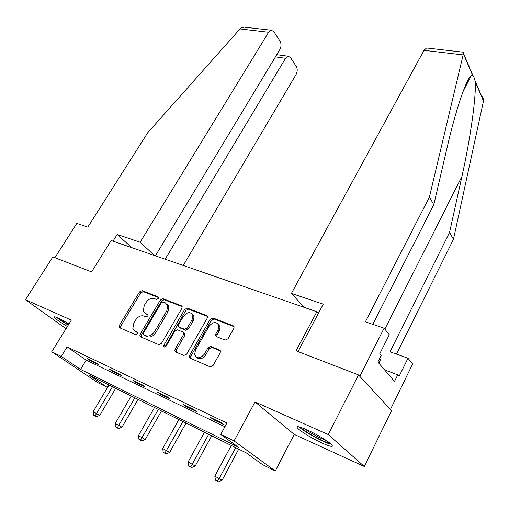 <?xml version="1.0" encoding="UTF-8"?>
<svg xmlns="http://www.w3.org/2000/svg" width="509" height="509" viewBox="0 0 509 509"><rect width="100%" height="100%" fill="white"/><g stroke="black" fill="none" stroke-linecap="round" stroke-linejoin="round"><path stroke-width="0.76" d="M158.229 298.471L158.452 297.351L157.943 296.753L142.068 290.639L139.498 291.905L119.418 325.308L119.1 327.077L119.742 327.815L135.483 334.604L137.335 333.713L137.557 332.485L135.006 331.035L132.843 328.515L133.854 322.922L135.54 320.091C138.009 316.553 140.802 315.198 143.932 316.025L146 316.878L147.845 315.981L148.068 314.81L145.498 313.385L143.264 310.783L144.276 305.445L145.949 302.645C148.386 299.146 151.173 297.79 154.31 298.56L156.39 299.375L158.229 298.471M306.615 429.653C299.273 426.453 296.181 425.842 297.345 427.808C299.216 430.608 312.501 438.752 322.42 443.205C330.01 446.565 333.23 447.233 332.097 445.21C330.252 442.436 316.522 434.037 306.615 429.653M69.084 323.775L58.42 318.112C55.258 316.713 53.897 316.439 54.342 317.298C55.818 319.124 60.177 322.184 67.404 326.479M225.163 340.101L228.051 338.752L233.809 328.458L234.127 326.982L233.192 325.754L212.959 317.96L210.153 319.289L189.571 355.409L189.253 357.108L190.086 358.164L210.185 366.836L213.093 365.5L220.174 352.832L220.499 351.248L219.589 350.052L210.866 346.457L208.009 347.787L204.516 353.971C200.33 358.807 197.028 359.03 194.616 354.639L195.469 350.16L209.027 326.32C213.316 321.472 216.624 321.3 218.959 325.824L218.107 329.902L215.861 333.885L215.536 335.444L216.427 336.595L225.163 340.101M220.728 434.419L234.064 440.94L275.28 470.971L262.44 464.583L246.267 452.889L89.209 375.241L107.1 387.279L97.728 382.615L51.727 351.776L61.245 356.427L80.543 369.413L238.39 447.188L220.728 434.419L226.931 423.011L67.086 346.934L61.245 356.427M51.727 351.776L71.336 320.136L25.45 299.693L52.866 256.924L91.601 271.882L111.159 240.49L316.859 311.769L296.06 350.816L358.482 374.917L328.286 434.584L255.022 401.951L234.064 440.94M181.885 308.333L182.203 306.762L181.414 305.801L163.014 298.707L160.373 299.998L140.134 334.19L139.816 335.953L140.509 336.773L158.763 344.65L161.493 343.359L181.885 308.333M187.401 308.104L206.686 315.542L207.545 316.623L207.227 318.157L186.663 354.156L183.851 355.473L175.573 351.897L174.784 350.924L175.102 349.199L183.475 334.668L183.794 333.02L182.986 332.027L177.584 329.813L174.841 331.111L166.15 346.101C165.126 347.297 164.312 347.386 163.694 346.362L163.917 345.14L184.678 309.415L187.401 308.104L188.546 309.128L207.5 316.439M358.482 374.917L391.561 410.648L364.298 466.499L328.286 434.584M25.45 299.693L66.03 328.699M318.341 313.423L316.859 311.769M67.086 346.934L86.167 360.124L224.902 426.739M90.144 360.633L98.638 364.699L95.488 362.503L86.988 358.438L90.144 360.633L90.468 360.105M112.534 371.347L121.422 375.604L118.304 373.409L109.403 369.152L112.534 371.347L112.858 370.806M135.979 382.577L145.3 387.037L142.221 384.842L132.887 380.382L135.979 382.577L136.31 382.017M160.577 394.348L170.356 399.031L167.321 396.842L157.523 392.159L160.577 394.348L160.908 393.775M186.396 406.71L196.678 411.635L193.687 409.446L183.393 404.521L186.396 406.71L186.727 406.118M213.538 419.709L224.354 424.881L221.434 422.712L210.592 417.526L213.538 419.709L213.875 419.098M184.945 333.942L184.182 335.266M255.022 401.951L294.227 434.387L364.298 466.499M294.227 434.387L275.28 470.971M108.563 384.81L107.1 387.279M86.167 360.124L80.543 369.413M145.192 313.239L146.7 314.371L145.498 313.385M148.094 314.937L146.7 314.371M134.84 330.958L136.234 331.995L135.006 331.035M137.576 332.574L136.234 331.995M158.477 297.523L143.252 291.644L140.681 292.91L120.652 326.263L120.353 328.076M182.184 306.673L164.178 299.725L161.544 301.004L141.356 335.151L141.069 337.015M163.141 301.996L161.289 302.893L143.513 332.988L143.29 334.209L143.78 334.788L146 335.743C149.201 336.64 152.057 335.272 154.571 331.639L166.761 310.884L167.779 305.731L165.374 302.861L163.141 301.996M144.658 335.482L143.78 334.788M167.035 304.102L168.95 306.742L167.932 311.883L155.779 332.612C153.266 336.239 150.416 337.607 147.216 336.704L145.001 335.755M184.163 333.013L184.964 334.012L184.646 335.654L176.299 350.16L176.05 352.107M188.546 309.128L185.83 310.433L164.865 347.068M192.065 319.754L192.917 315.542C190.633 311.432 187.465 311.693 183.412 316.337L178.697 324.462L178.379 326.097L179.168 327.064L184.582 329.266L187.344 327.955L192.065 319.754L193.223 320.759L194.069 316.56L192.287 314.04M179.734 327.541L179.168 327.064M193.223 320.759L188.508 328.954L185.747 330.258L180.345 328.057M218.246 324.036L220.085 326.842L219.239 330.92L216.993 334.897L216.745 336.723M196.614 357.401C199.623 359.806 202.646 358.991 205.681 354.951L204.516 353.971M220.403 350.911L212.018 347.45L209.161 348.78L205.681 354.951M234.064 326.695L214.085 318.984L211.286 320.314L190.76 356.376L190.525 358.355M108.971 385.008L93.192 411.654L99.732 415.414L115.689 388.329M95.081 415.987L93.694 415.249L96.316 416.75L95.081 415.987L112.47 386.738M93.694 415.249L93.192 411.654M99.732 415.414L96.316 416.75M68.365 324.933C63.491 322.057 59.998 319.703 57.886 317.87M63.733 320.759L68.944 323.991M56.664 317.374C59.209 319.474 63.071 322.051 68.257 325.105M330.023 443.224L328.26 442.849C321.376 440.979 302.963 430.595 300.679 427.293M304.681 428.807C311.476 433.63 318.755 437.581 326.511 440.66M378.811 363.171L380.726 359.354L379.606 358.571M299.076 426.841C303.179 431.193 322.655 441.99 330.131 444.045M155.404 255.817L279.867 49.532C281.337 46.637 281.413 43.914 280.103 41.363L273.874 31.673L271.31 30.228L268.637 32.252L240.025 28.918L241.005 28.014L244.078 27.117L246.025 27.34M240.025 28.918L147.775 132.671L87.79 227.129L76.821 223.387L54.864 257.7M183.227 265.463L296.085 74.492C297.491 71.667 297.587 69.052 296.359 66.647L290.512 57.549L288.202 56.238L285.543 58.274L275.433 56.887M165.183 259.208L285.543 58.274M154.488 255.505L140.121 242.214L268.637 32.252M131.723 247.616L117.185 234.458L140.121 242.214M113.03 241.132L117.185 234.458M463.107 52.172L463.572 52.23L463.489 53.42L429.431 197.047L365.398 321.809L384.104 328.19L389.302 334.725L379.829 353.59L381.254 355.282L377.856 362.058L394.532 381.4L397.764 374.84L399.075 376.393L407.995 358.234L390.009 351.789L449.555 232.454L453.462 239.332L483.55 100.718C483.569 98.835 482.666 96.869 480.827 94.827M449.555 232.454L461.93 176.426C470.64 138.015 476.761 92.702 475.037 81.173L474.916 80.365C474.248 77.712 473.523 75.987 472.727 75.198L471.309 75.618C466.728 77.686 455.536 110.574 447.207 147.158L433.802 204.726L372.792 324.328M407.995 358.234L412.621 364.05L390.441 409.44L359.78 376.323L384.104 328.19M453.462 239.332L396.505 354.118M298.045 351.585L323.253 304.178L291.415 293.407L424.003 50.346L426.574 47.992L427.477 48.1M291.415 293.407L304.121 307.353M429.431 197.047L433.802 204.726M318.634 312.863L317.476 312.456M397.764 374.84L384.645 369.928M168.574 305.718L168.237 306.132M131.22 396.008L115.288 423.367L121.963 427.204L138.066 399.393M117.274 427.827L115.823 427.051L118.495 428.584L117.274 427.827L134.879 397.815M115.823 427.051L115.288 423.367M121.963 427.204L118.495 428.584M154.494 407.518L138.429 435.634L145.237 439.547L161.48 410.973M140.509 440.221L138.989 439.407L141.712 440.979L140.509 440.221L158.331 409.414M138.989 439.407L138.429 435.634M145.237 439.547L141.712 440.979M178.882 419.575L162.67 448.48L169.624 452.482L186.008 423.094M164.859 453.207L163.262 452.361L166.042 453.958L164.859 453.207L182.896 421.56M163.262 452.361L162.67 448.48M169.624 452.482L166.042 453.958M204.446 432.211L188.107 461.962L195.208 466.047L211.725 435.812M190.404 466.836L188.724 465.945L191.569 467.58L190.404 466.836L192.3 464.183L208.665 434.298M188.724 465.945L188.107 461.962M195.208 466.047L191.569 467.58M231.29 445.483L214.817 476.119L222.077 480.299L238.721 449.154M217.235 481.151L215.472 480.21L218.38 481.883L217.235 481.151L219.226 478.454L235.718 447.672M215.472 480.21L214.817 476.119M222.077 480.299L218.38 481.883M158.356 297.116L157.943 296.753M137.411 332.18L137.074 331.919M147.954 314.537L147.572 314.225M120.652 326.263L119.418 325.308M140.681 292.91L139.498 291.905M143.252 291.644L142.068 290.639M141.356 335.151L140.134 334.19M161.544 301.004L160.373 299.998M164.178 299.725L163.014 298.707M182.063 306.38L181.414 305.801M147.216 336.704L146 335.743M155.779 332.612L154.571 331.639M167.932 311.883L166.761 310.884M207.398 316.184L206.686 315.542M176.299 350.16L175.102 349.199M184.646 335.654L183.475 334.668M165.126 346.101L163.917 345.14M185.83 310.433L184.678 309.415M185.747 330.258L184.582 329.266M188.508 328.954L187.344 327.955M216.993 334.897L215.861 333.885M219.239 330.92L218.107 329.902M209.161 348.78L208.009 347.787M212.018 347.45L210.866 346.457M220.282 350.656L219.589 350.052M190.76 356.376L189.571 355.409M211.286 320.314L210.153 319.289M214.085 318.984L212.959 317.96M233.981 326.485L233.192 325.754M483.518 101.164L475.037 81.173M472.467 75.122L463.381 53.706M463.012 54.889L424.003 50.346M384.842 329.119L461.93 176.426M120.34 328.031L119.1 327.077M141.038 336.913L139.816 335.953M168.95 306.742L167.779 305.731M175.98 351.884L174.784 350.924M184.964 334.012L183.794 333.02M164.611 347.087L163.694 346.362M194.069 316.56L192.917 315.542M216.675 336.449L215.536 335.444M220.085 326.842L218.959 325.824M190.442 358.075L189.253 357.108M288.202 56.238L276.756 54.686M271.31 30.228L244.078 27.117M463.165 91.245L471.309 75.618M463.572 52.23L426.574 47.992M463.489 53.42L472.721 75.192M474.922 80.371L483.55 100.718"/></g></svg>
